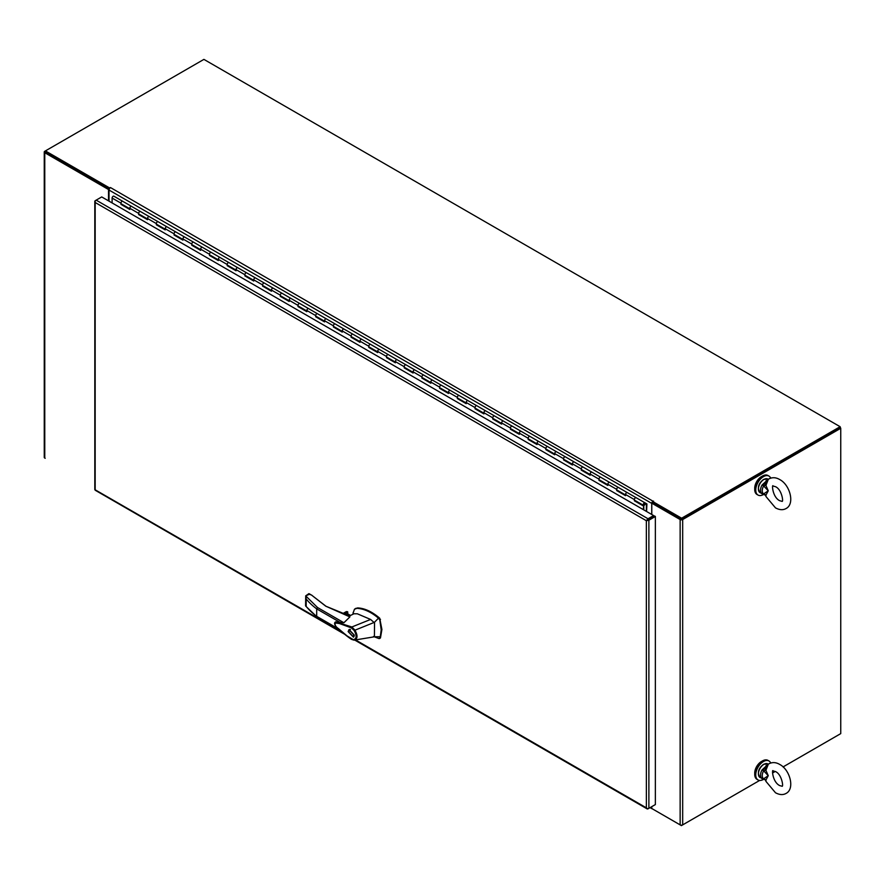 <?xml version="1.0" encoding="UTF-8"?>
<svg xmlns="http://www.w3.org/2000/svg" width="885" height="885" viewBox="0 0 885 885"><rect width="100%" height="100%" fill="white"/><g stroke="black" fill="none" stroke-linecap="round" stroke-linejoin="round"><path stroke-width="1.33" d="M651.747 514.495L651.747 503.399A1.792 1.029 -60 0 1 653.019 501.209L110.603 187.631L109.596 187.952L45.412 150.904L44.77 151.269A1.792 1.029 180 0 0 44.25 151.999A1.792 1.029 180 0 0 44.77 152.729L108.534 189.534L109.22 189.136M44.25 151.999L44.25 457.324A1.792 1.029 0 0 0 44.77 458.054L45.19 458.297M45.467 151.899L109.286 189.003M108.534 200.862L108.534 189.534M839.909 734.096L783.037 766.941L840.75 733.621L840.75 428.285L839.909 427.809L681.837 519.064M681.583 519.152L652.643 502.702L651.791 503.189L680.145 519.55A1.792 1.029 180 0 0 682.678 519.55L840.75 428.285M651.791 806.644L651.791 808.514L680.145 824.875A1.792 1.029 0 0 0 682.678 824.875L759.651 780.437L681.406 825.616L652.643 809.001M772.539 773.003L775.227 771.443L772.539 773.003M651.791 514.517L651.791 503.189M761.896 761.277A9.392 5.421 120 0 0 761.365 761.565A9.392 5.421 120 0 0 754.739 773.667M770.691 763.014A10.952 6.328 120 0 0 768.965 760.967A10.952 6.328 120 0 0 763.489 761.509A10.952 6.328 120 0 0 756.332 771.167A10.952 6.328 120 0 0 758.014 779.939A10.952 6.328 120 0 0 763.489 779.397A10.952 6.328 120 0 0 763.611 779.32M768.965 760.967L767.948 760.381A10.952 6.328 120 0 0 762.472 760.923A10.952 6.328 120 0 0 755.314 770.581A10.952 6.328 120 0 0 756.996 779.353L758.014 779.939M761.896 476.395A9.392 5.421 120 0 0 754.728 488.177A9.392 5.421 120 0 0 754.739 488.785M770.691 478.132A10.952 6.328 120 0 0 768.965 476.086A10.952 6.328 120 0 0 760.525 479.017A10.952 6.328 120 0 0 755.746 490.047A10.952 6.328 120 0 0 758.014 495.058A10.952 6.328 120 0 0 763.611 494.438M768.965 476.086L767.948 475.499A10.952 6.328 120 0 0 759.507 478.431A10.952 6.328 120 0 0 754.728 489.46A10.952 6.328 120 0 0 756.996 494.472L758.014 495.058M840.13 427.322L840.44 428.108M840.44 427.499L839.6 427.986M653.019 501.209L653.606 501.131L652.864 502.58L681.627 519.185L840.13 427.676L840.13 426.703L681.627 518.212L652.864 501.607M109.386 188.804L45.412 151.866L45.412 150.904L203.915 59.383L840.13 426.703M110.282 187.554L110.282 187.863A1.792 1.029 120 0 0 109.021 190.054L109.021 201.149M681.627 518.212L681.627 519.185M652.245 808.779A1.792 1.029 -60 0 1 651.902 808.691A1.792 1.029 -60 0 1 651.526 807.872L651.526 806.788M646.57 511.508L646.924 503.941L645.043 502.857A1.46 0.841 120 0 0 645.01 502.846L636.193 497.746A1.46 0.841 120 0 0 636.16 497.735A1.46 0.841 120 0 0 635.43 497.801A1.46 0.841 120 0 0 634.468 499.096A1.46 0.841 120 0 0 634.7 500.268L643.55 505.379A1.46 0.841 120 0 0 644.28 505.302L644.28 505.047M634.943 500.412L634.39 500.788L634.39 499.594A1.46 0.841 -60 0 1 635.43 497.801A1.46 0.841 -60 0 1 636.16 497.735L645.01 502.846A1.46 0.841 120 0 0 644.28 502.912A1.46 0.841 120 0 0 643.329 504.207A1.46 0.841 120 0 0 643.55 505.379M625.839 495.158A1.46 0.841 -60 0 1 625.618 493.985A1.46 0.841 -60 0 1 626.58 492.691A1.46 0.841 -60 0 1 627.31 492.624L618.493 487.524A1.46 0.841 120 0 0 618.46 487.513A1.46 0.841 120 0 0 617.719 487.58A1.46 0.841 120 0 0 616.768 488.874A1.46 0.841 120 0 0 616.989 490.047L625.54 494.98M617.232 490.19L616.69 490.567L625.54 495.677L625.54 494.483A1.46 0.841 -60 0 1 626.58 492.691A1.46 0.841 -60 0 1 627.31 492.624A1.46 0.841 -60 0 1 627.343 492.635M609.566 482.38L600.782 477.303A1.46 0.841 120 0 0 600.749 477.292A1.46 0.841 120 0 0 600.019 477.358A1.46 0.841 120 0 0 599.068 478.652A1.46 0.841 120 0 0 599.289 479.825L607.84 484.759M608.139 484.936A1.46 0.841 -60 0 1 607.918 483.763A1.46 0.841 -60 0 1 608.869 482.469A1.46 0.841 -60 0 1 609.599 482.402A1.46 0.841 -60 0 1 609.632 482.413M591.866 472.159L583.082 467.081A1.46 0.841 120 0 0 583.049 467.07A1.46 0.841 120 0 0 582.319 467.136A1.46 0.841 120 0 0 581.356 468.43A1.46 0.841 120 0 0 581.578 469.603L590.129 474.537M590.439 474.714A1.46 0.841 -60 0 1 590.207 473.541A1.46 0.841 -60 0 1 591.169 472.247A1.46 0.841 -60 0 1 591.899 472.181A1.46 0.841 -60 0 1 591.932 472.192M574.166 461.937L565.371 456.859A1.46 0.841 120 0 0 565.338 456.848A1.46 0.841 120 0 0 564.608 456.914A1.46 0.841 120 0 0 563.656 458.209A1.46 0.841 120 0 0 563.878 459.381L572.429 464.315M572.728 464.492A1.46 0.841 -60 0 1 572.506 463.32A1.46 0.841 -60 0 1 573.458 462.025A1.46 0.841 -60 0 1 574.199 461.959A1.46 0.841 -60 0 1 574.232 461.97M546.421 449.303L545.868 449.68L545.868 448.485A1.46 0.841 -60 0 1 546.908 446.693A1.46 0.841 -60 0 1 547.638 446.626A1.46 0.841 120 0 0 547.638 446.626A1.46 0.841 120 0 0 546.908 446.693A1.46 0.841 120 0 0 545.945 447.987A1.46 0.841 120 0 0 546.178 449.16L554.718 454.094M555.028 454.27A1.46 0.841 -60 0 1 554.795 453.098A1.46 0.841 -60 0 1 555.758 451.804A1.46 0.841 -60 0 1 556.488 451.737A1.46 0.841 -60 0 1 556.521 451.748L636.16 497.735M537.317 444.049A1.46 0.841 -60 0 1 537.095 442.876A1.46 0.841 -60 0 1 538.058 441.582A1.46 0.841 -60 0 1 538.788 441.515L556.455 451.715M528.71 439.082L528.168 439.458L528.168 438.263A1.46 0.841 -60 0 1 529.197 436.471A1.46 0.841 -60 0 1 529.938 436.405A1.46 0.841 120 0 0 529.938 436.405A1.46 0.841 120 0 0 529.197 436.471A1.46 0.841 120 0 0 528.245 437.765A1.46 0.841 120 0 0 528.467 438.938L537.018 443.872M519.617 433.827A1.46 0.841 -60 0 1 519.395 432.654A1.46 0.841 -60 0 1 520.347 431.36A1.46 0.841 -60 0 1 521.077 431.294L538.788 441.515A1.46 0.841 -60 0 1 538.821 441.526A1.46 0.841 -60 0 0 538.058 441.582A1.46 0.841 -60 0 0 537.018 443.374L537.018 444.569L528.168 439.458M529.971 436.416L538.755 441.493M511.01 428.86L510.457 429.236L510.457 428.041A1.46 0.841 -60 0 1 511.497 426.249A1.46 0.841 -60 0 1 512.227 426.183A1.46 0.841 120 0 0 512.227 426.183A1.46 0.841 120 0 0 511.497 426.249A1.46 0.841 120 0 0 510.534 427.543A1.46 0.841 120 0 0 510.767 428.716L519.318 433.65M510.457 429.236L519.318 434.347L519.318 433.152A1.46 0.841 -60 0 1 520.347 431.36A1.46 0.841 -60 0 1 521.077 431.294A1.46 0.841 -60 0 1 521.11 431.305M501.917 423.605A1.46 0.841 -60 0 1 501.684 422.433A1.46 0.841 -60 0 1 502.647 421.138A1.46 0.841 -60 0 1 503.377 421.072L521.044 431.272M493.31 418.638L492.757 419.014L492.757 417.82A1.46 0.841 -60 0 1 493.797 416.027A1.46 0.841 -60 0 1 494.527 415.961A1.46 0.841 120 0 0 494.527 415.961A1.46 0.841 120 0 0 493.797 416.027A1.46 0.841 120 0 0 492.834 417.322A1.46 0.841 120 0 0 493.056 418.494L501.607 423.428M484.206 413.383A1.46 0.841 -60 0 1 483.984 412.211A1.46 0.841 -60 0 1 484.936 410.917A1.46 0.841 -60 0 1 485.677 410.85L503.377 421.072A1.46 0.841 -60 0 1 503.41 421.083A1.46 0.841 -60 0 0 502.647 421.138A1.46 0.841 -60 0 0 501.607 422.93L501.607 424.125L492.757 419.014M494.56 415.972L503.344 421.05M485.633 410.828L476.849 405.75A1.46 0.841 120 0 0 476.816 405.739A1.46 0.841 120 0 0 476.086 405.806A1.46 0.841 120 0 0 475.134 407.1A1.46 0.841 120 0 0 475.356 408.273L483.907 413.206M485.677 410.85A1.46 0.841 -60 0 1 485.699 410.861A1.46 0.841 -60 0 0 484.936 410.917A1.46 0.841 -60 0 0 483.907 412.709L483.907 413.903L475.046 408.793L475.046 407.598A1.46 0.841 -60 0 1 476.086 405.806A1.46 0.841 -60 0 1 476.816 405.739L485.677 410.85M466.506 403.162A1.46 0.841 -60 0 1 466.273 401.989A1.46 0.841 -60 0 1 467.236 400.695A1.46 0.841 -60 0 1 467.966 400.628L459.149 395.529A1.46 0.841 120 0 0 459.116 395.518A1.46 0.841 120 0 0 458.386 395.584A1.46 0.841 120 0 0 457.423 396.878A1.46 0.841 120 0 0 457.645 398.051L466.196 402.985M457.899 398.195L457.346 398.571L466.196 403.682L466.196 402.487A1.46 0.841 -60 0 1 467.236 400.695A1.46 0.841 -60 0 1 467.966 400.628A1.46 0.841 -60 0 1 467.999 400.639M448.795 392.94A1.46 0.841 -60 0 1 448.573 391.767A1.46 0.841 -60 0 1 449.525 390.473A1.46 0.841 -60 0 1 450.266 390.407L441.438 385.307A1.46 0.841 120 0 0 441.405 385.296A1.46 0.841 120 0 0 440.675 385.362A1.46 0.841 120 0 0 439.723 386.656A1.46 0.841 120 0 0 439.945 387.829L448.496 392.763M440.188 387.973L439.646 388.349L448.496 393.46L448.496 392.265A1.46 0.841 -60 0 1 449.525 390.473A1.46 0.841 -60 0 1 450.266 390.407A1.46 0.841 -60 0 1 450.299 390.418M431.095 382.718A1.46 0.841 -60 0 1 430.873 381.546A1.46 0.841 -60 0 1 431.825 380.251A1.46 0.841 -60 0 1 432.555 380.185L423.738 375.085A1.46 0.841 120 0 0 423.705 375.074A1.46 0.841 120 0 0 422.975 375.14A1.46 0.841 120 0 0 422.012 376.435A1.46 0.841 120 0 0 422.245 377.607L430.785 382.541M422.488 377.751L421.935 378.127L430.785 383.238L430.785 382.043A1.46 0.841 -60 0 1 431.825 380.251A1.46 0.841 -60 0 1 432.555 380.185A1.46 0.841 -60 0 1 432.588 380.196M414.822 369.941L406.038 364.863A1.46 0.841 120 0 0 406.005 364.852A1.46 0.841 120 0 0 405.264 364.919A1.46 0.841 120 0 0 404.312 366.213A1.46 0.841 120 0 0 404.534 367.386L413.085 372.32M413.383 372.497A1.46 0.841 -60 0 1 413.162 371.324A1.46 0.841 -60 0 1 414.125 370.03A1.46 0.841 -60 0 1 414.855 369.963A1.46 0.841 -60 0 1 414.888 369.974M397.111 359.719L388.327 354.642A1.46 0.841 120 0 0 388.294 354.631A1.46 0.841 120 0 0 387.564 354.697A1.46 0.841 120 0 0 386.601 355.991A1.46 0.841 120 0 0 386.834 357.164L395.385 362.098M395.683 362.275A1.46 0.841 -60 0 1 395.462 361.102A1.46 0.841 -60 0 1 396.414 359.808A1.46 0.841 -60 0 1 397.144 359.741A1.46 0.841 -60 0 1 397.177 359.752M379.411 349.498L370.627 344.42A1.46 0.841 120 0 0 370.594 344.409A1.46 0.841 120 0 0 369.864 344.475A1.46 0.841 120 0 0 368.901 345.769A1.46 0.841 120 0 0 369.122 346.942L377.674 351.876M377.983 352.053A1.46 0.841 -60 0 1 377.751 350.88A1.46 0.841 -60 0 1 378.714 349.586A1.46 0.841 -60 0 1 379.444 349.52A1.46 0.841 -60 0 1 379.477 349.531M351.666 336.864L351.124 337.24L351.124 336.046A1.46 0.841 -60 0 1 352.153 334.253A1.46 0.841 -60 0 1 352.883 334.187A1.46 0.841 120 0 0 352.883 334.187A1.46 0.841 120 0 0 352.153 334.253A1.46 0.841 120 0 0 351.201 335.548A1.46 0.841 120 0 0 351.422 336.72L359.974 341.654M360.272 341.831A1.46 0.841 -60 0 1 360.051 340.659A1.46 0.841 -60 0 1 361.003 339.364A1.46 0.841 -60 0 1 361.744 339.298A1.46 0.841 -60 0 1 361.766 339.309L476.816 405.739M342.572 331.609A1.46 0.841 -60 0 1 342.34 330.437A1.46 0.841 -60 0 1 343.303 329.143A1.46 0.841 -60 0 1 344.033 329.076L361.699 339.276M333.966 326.642L333.413 327.019L333.413 325.824A1.46 0.841 -60 0 1 334.453 324.032A1.46 0.841 -60 0 1 335.183 323.965A1.46 0.841 120 0 0 335.183 323.965A1.46 0.841 120 0 0 334.453 324.032A1.46 0.841 120 0 0 333.49 325.326A1.46 0.841 120 0 0 333.722 326.499L342.263 331.433M333.413 327.019L342.263 332.129L342.263 330.935A1.46 0.841 -60 0 1 343.303 329.143A1.46 0.841 -60 0 1 344.033 329.076A1.46 0.841 -60 0 1 344.066 329.087M324.861 321.388A1.46 0.841 -60 0 1 324.64 320.215A1.46 0.841 -60 0 1 325.603 318.921A1.46 0.841 -60 0 1 326.333 318.854L343.999 329.054M316.255 316.421L315.713 316.797L315.713 315.602A1.46 0.841 -60 0 1 316.741 313.81A1.46 0.841 -60 0 1 317.472 313.744A1.46 0.841 120 0 0 317.472 313.744A1.46 0.841 120 0 0 316.741 313.81A1.46 0.841 120 0 0 315.79 315.104A1.46 0.841 120 0 0 316.011 316.277L324.563 321.211M307.161 311.166A1.46 0.841 -60 0 1 306.94 309.993A1.46 0.841 -60 0 1 307.892 308.699A1.46 0.841 -60 0 1 308.622 308.633L326.333 318.854A1.46 0.841 -60 0 1 326.366 318.865A1.46 0.841 -60 0 0 325.603 318.921A1.46 0.841 -60 0 0 324.563 320.713L324.563 321.908L315.713 316.797M317.505 313.755L326.299 318.832M308.588 308.611L299.805 303.533A1.46 0.841 120 0 0 299.772 303.522A1.46 0.841 120 0 0 299.041 303.588A1.46 0.841 120 0 0 298.079 304.882A1.46 0.841 120 0 0 298.311 306.055L306.852 310.989M308.622 308.633A1.46 0.841 -60 0 1 308.655 308.644A1.46 0.841 -60 0 0 307.892 308.699A1.46 0.841 -60 0 0 306.852 310.491L306.852 311.686L298.002 306.575L298.002 305.38A1.46 0.841 -60 0 1 299.041 303.588A1.46 0.841 -60 0 1 299.772 303.522L308.622 308.633M280.844 295.977L280.302 296.353L280.302 295.159A1.46 0.841 -60 0 1 281.33 293.366A1.46 0.841 -60 0 1 282.072 293.3A1.46 0.841 120 0 0 282.072 293.3A1.46 0.841 120 0 0 281.33 293.366A1.46 0.841 120 0 0 280.379 294.661A1.46 0.841 120 0 0 280.6 295.833L289.152 300.767M289.45 300.944A1.46 0.841 -60 0 1 289.229 299.772A1.46 0.841 -60 0 1 290.191 298.477A1.46 0.841 -60 0 1 290.922 298.411A1.46 0.841 -60 0 1 290.955 298.422L299.772 303.522M271.75 290.723A1.46 0.841 -60 0 1 271.529 289.55A1.46 0.841 -60 0 1 272.48 288.256A1.46 0.841 -60 0 1 273.211 288.189L290.888 298.389M263.144 285.755L262.591 286.132L271.452 291.242L271.452 290.048A1.46 0.841 -60 0 1 272.48 288.256A1.46 0.841 -60 0 1 273.211 288.189L264.394 283.089A1.46 0.841 120 0 0 264.361 283.078A1.46 0.841 120 0 0 263.63 283.145A1.46 0.841 120 0 0 262.679 284.439A1.46 0.841 120 0 0 262.9 285.612L271.452 290.545M262.591 286.132L262.591 284.937A1.46 0.841 -60 0 1 263.63 283.145A1.46 0.841 -60 0 1 264.361 283.078L273.211 288.189A1.46 0.841 -60 0 1 273.244 288.2M254.05 280.501A1.46 0.841 -60 0 1 253.818 279.328A1.46 0.841 -60 0 1 254.78 278.034A1.46 0.841 -60 0 1 255.511 277.967L246.694 272.868A1.46 0.841 120 0 0 246.661 272.857A1.46 0.841 120 0 0 245.93 272.923A1.46 0.841 120 0 0 244.968 274.217A1.46 0.841 120 0 0 245.189 275.39L253.741 280.324M245.444 275.534L244.891 275.91L253.741 281.021L253.741 279.826A1.46 0.841 -60 0 1 254.78 278.034A1.46 0.841 -60 0 1 255.511 277.967A1.46 0.841 -60 0 1 255.544 277.978M237.777 267.724L228.983 262.646A1.46 0.841 120 0 0 228.95 262.635A1.46 0.841 120 0 0 228.219 262.701A1.46 0.841 120 0 0 227.268 263.995A1.46 0.841 120 0 0 227.489 265.168L236.041 270.102M236.339 270.279A1.46 0.841 -60 0 1 236.118 269.106A1.46 0.841 -60 0 1 237.069 267.812A1.46 0.841 -60 0 1 237.811 267.746A1.46 0.841 -60 0 1 237.844 267.757M220.066 257.502L211.283 252.424A1.46 0.841 120 0 0 211.25 252.413A1.46 0.841 120 0 0 210.519 252.479A1.46 0.841 120 0 0 209.557 253.774A1.46 0.841 120 0 0 209.789 254.946L218.329 259.88M218.639 260.057A1.46 0.841 -60 0 1 218.407 258.885A1.46 0.841 -60 0 1 219.369 257.59A1.46 0.841 -60 0 1 220.1 257.524A1.46 0.841 -60 0 1 220.133 257.535M200.928 249.835A1.46 0.841 -60 0 1 200.707 248.663A1.46 0.841 -60 0 1 201.669 247.369A1.46 0.841 -60 0 1 202.399 247.302L193.572 242.202A1.46 0.841 120 0 0 193.549 242.191A1.46 0.841 120 0 0 192.808 242.258A1.46 0.841 120 0 0 191.857 243.552A1.46 0.841 120 0 0 192.078 244.725L200.63 249.659M192.322 244.868L191.78 245.245L200.63 250.355L200.63 249.161A1.46 0.841 -60 0 1 201.669 247.369A1.46 0.841 -60 0 1 202.399 247.302A1.46 0.841 -60 0 1 202.433 247.313M184.655 237.058L175.872 231.981A1.46 0.841 120 0 0 175.838 231.97A1.46 0.841 120 0 0 175.108 232.036A1.46 0.841 120 0 0 174.146 233.33A1.46 0.841 120 0 0 174.378 234.503L182.918 239.437M183.228 239.614A1.46 0.841 -60 0 1 183.007 238.441A1.46 0.841 -60 0 1 183.958 237.147A1.46 0.841 -60 0 1 184.688 237.08A1.46 0.841 -60 0 1 184.722 237.091M166.955 226.837L158.172 221.77A1.46 0.841 120 0 0 158.138 221.748A1.46 0.841 120 0 0 157.397 221.814A1.46 0.841 120 0 0 156.446 223.108A1.46 0.841 120 0 0 156.667 224.281L165.218 229.215M165.517 229.392A1.46 0.841 -60 0 1 165.296 228.219A1.46 0.841 -60 0 1 166.258 226.925A1.46 0.841 -60 0 1 166.988 226.859A1.46 0.841 -60 0 1 167.022 226.87M149.244 216.615L140.461 211.548A1.46 0.841 120 0 0 140.427 211.526A1.46 0.841 120 0 0 139.697 211.592A1.46 0.841 120 0 0 138.746 212.887A1.46 0.841 120 0 0 138.967 214.059L147.518 218.993M147.817 219.17A1.46 0.841 -60 0 1 147.596 217.998A1.46 0.841 -60 0 1 148.547 216.703A1.46 0.841 -60 0 1 149.277 216.637A1.46 0.841 -60 0 1 149.311 216.659L264.361 283.078M131.544 206.393L122.761 201.326A1.46 0.841 120 0 0 122.727 201.304A1.46 0.841 120 0 0 121.997 201.371A1.46 0.841 120 0 0 121.035 202.665A1.46 0.841 120 0 0 121.256 203.838L129.807 208.772M130.117 208.948A1.46 0.841 -60 0 1 129.885 207.776A1.46 0.841 -60 0 1 130.847 206.482A1.46 0.841 -60 0 1 131.577 206.415A1.46 0.841 -60 0 1 131.611 206.437L149.277 216.637A1.46 0.841 -60 0 0 148.547 216.703A1.46 0.841 -60 0 0 147.518 218.495L147.518 219.69L138.657 214.579L138.657 213.385A1.46 0.841 -60 0 1 139.697 211.592A1.46 0.841 -60 0 1 140.427 211.526M643.804 504.516L644.391 503.499M646.371 504.527L645.143 503.808L646.371 504.527L646.371 511.386M644.877 503.521L644.07 504.915M643.804 504.35L644.7 504.859L644.789 503.421M644.037 504.483L644.247 503.576M121.51 203.981L120.957 204.358L120.957 203.163A1.46 0.841 -60 0 1 121.997 201.371A1.46 0.841 -60 0 1 122.727 201.304L113.877 196.193A1.46 0.841 120 0 0 113.136 196.26A1.46 0.841 120 0 0 112.107 198.052L112.107 202.93M599.532 479.969L598.979 480.345L607.84 485.456L607.84 484.261A1.46 0.841 -60 0 1 608.869 482.469A1.46 0.841 -60 0 1 609.599 482.402M616.69 490.567L616.69 489.372A1.46 0.841 -60 0 1 617.719 487.58A1.46 0.841 -60 0 1 618.46 487.513M581.832 469.747L581.279 470.123L590.129 475.234L590.129 474.039A1.46 0.841 -60 0 1 591.169 472.247A1.46 0.841 -60 0 1 591.899 472.181M598.979 480.345L598.979 479.15A1.46 0.841 -60 0 1 600.019 477.358A1.46 0.841 -60 0 1 600.749 477.292M564.121 459.525L563.579 459.901L572.429 465.012L572.429 463.817A1.46 0.841 -60 0 1 573.458 462.025A1.46 0.841 -60 0 1 574.199 461.959M581.279 470.123L581.279 468.928A1.46 0.841 -60 0 1 582.319 467.136A1.46 0.841 -60 0 1 583.049 467.07M545.868 449.68L554.718 454.79L554.718 453.596A1.46 0.841 -60 0 1 555.758 451.804A1.46 0.841 -60 0 1 556.488 451.737L547.638 446.626M563.579 459.901L563.579 458.707A1.46 0.841 -60 0 1 564.608 456.914A1.46 0.841 -60 0 1 565.338 456.848M457.346 398.571L457.346 397.376A1.46 0.841 -60 0 1 458.386 395.584A1.46 0.841 -60 0 1 459.116 395.518M439.646 388.349L439.646 387.154A1.46 0.841 -60 0 1 440.675 385.362A1.46 0.841 -60 0 1 441.405 385.296M404.777 367.529L404.235 367.906L413.085 373.016L413.085 371.822A1.46 0.841 -60 0 1 414.125 370.03A1.46 0.841 -60 0 1 414.855 369.963M421.935 378.127L421.935 376.933A1.46 0.841 -60 0 1 422.975 375.14A1.46 0.841 -60 0 1 423.705 375.074M387.077 357.308L386.524 357.684L395.385 362.795L395.385 361.6A1.46 0.841 -60 0 1 396.414 359.808A1.46 0.841 -60 0 1 397.144 359.741M404.235 367.906L404.235 366.711A1.46 0.841 -60 0 1 405.264 364.919A1.46 0.841 -60 0 1 406.005 364.852M369.377 347.086L368.824 347.462L377.674 352.573L377.674 351.378A1.46 0.841 -60 0 1 378.714 349.586A1.46 0.841 -60 0 1 379.444 349.52M386.524 357.684L386.524 356.489A1.46 0.841 -60 0 1 387.564 354.697A1.46 0.841 -60 0 1 388.294 354.631M351.124 337.24L359.974 342.351L359.974 341.156A1.46 0.841 -60 0 1 361.003 339.364A1.46 0.841 -60 0 1 361.744 339.298L352.883 334.187M368.824 347.462L368.824 346.267A1.46 0.841 -60 0 1 369.864 344.475A1.46 0.841 -60 0 1 370.594 344.409M280.302 296.353L289.152 301.464L289.152 300.269A1.46 0.841 -60 0 1 290.191 298.477A1.46 0.841 -60 0 1 290.922 298.411L282.072 293.3M227.733 265.312L227.191 265.688L236.041 270.799L236.041 269.604A1.46 0.841 -60 0 1 237.069 267.812A1.46 0.841 -60 0 1 237.811 267.746M244.891 275.91L244.891 274.715A1.46 0.841 -60 0 1 245.93 272.923A1.46 0.841 -60 0 1 246.661 272.857M210.033 255.09L209.48 255.466L218.329 260.577L218.329 259.382A1.46 0.841 -60 0 1 219.369 257.59A1.46 0.841 -60 0 1 220.1 257.524M227.191 265.688L227.191 264.493A1.46 0.841 -60 0 1 228.219 262.701A1.46 0.841 -60 0 1 228.95 262.635M209.48 255.466L209.48 254.272A1.46 0.841 -60 0 1 210.519 252.479A1.46 0.841 -60 0 1 211.25 252.413M174.622 234.647L174.068 235.023L182.918 240.134L182.918 238.939A1.46 0.841 -60 0 1 183.958 237.147A1.46 0.841 -60 0 1 184.688 237.08M191.78 245.245L191.78 244.05A1.46 0.841 -60 0 1 192.808 242.258A1.46 0.841 -60 0 1 193.549 242.191M156.91 224.425L156.368 224.801L165.218 229.912L165.218 228.717A1.46 0.841 -60 0 1 166.258 226.925A1.46 0.841 -60 0 1 166.988 226.859M174.068 235.023L174.068 233.828A1.46 0.841 -60 0 1 175.108 232.036A1.46 0.841 -60 0 1 175.838 231.97M156.368 224.801L156.368 223.606A1.46 0.841 -60 0 1 157.397 221.814A1.46 0.841 -60 0 1 158.138 221.748M120.957 204.358L129.807 209.468L129.807 208.274A1.46 0.841 -60 0 1 130.847 206.482A1.46 0.841 -60 0 1 131.577 206.415L122.727 201.304M121.51 204.037L129.807 208.838M139.21 214.203L147.518 219.06M156.91 224.48L165.218 229.281M174.622 234.702L182.918 239.503M192.322 244.924L200.63 249.725M210.033 255.145L218.329 259.947M227.733 265.367L236.041 270.168M245.444 275.589L253.741 280.39M263.144 285.811L271.452 290.612M280.844 296.033L289.152 300.834M298.555 306.199L306.852 311.055M316.255 316.476L324.563 321.277M333.966 326.698L342.263 331.499M351.666 336.919L359.974 341.721M369.377 347.141L377.674 351.942M387.077 357.363L395.385 362.164M404.777 367.585L413.085 372.386M422.488 377.806L430.785 382.608M440.188 388.028L448.496 392.829M457.899 398.25L466.196 403.051M475.599 408.416L483.907 413.273M493.31 418.694L501.607 423.495M511.01 428.915L519.318 433.716M528.71 439.137L537.018 443.938M546.421 449.359L554.718 454.16M564.121 459.58L572.429 464.382M581.832 469.802L590.129 474.603M599.532 480.024L607.84 484.825M617.232 490.246L625.54 495.047M634.943 500.467L643.793 505.578L643.793 509.904M643.793 505.578L643.24 509.583M634.39 500.788L643.24 505.899M475.599 408.472L475.046 408.793M298.555 306.254L298.002 306.575M139.21 214.258L138.657 214.579M355.505 639.91L646.36 807.828L646.349 520.712L647.2 520.225L646.349 520.712L95.326 202.577L94.817 201.492A1.792 1.029 180 0 1 94.806 201.36A1.792 1.029 180 0 1 95.326 200.63L96.166 200.143A1.792 1.029 120 0 0 95.171 201.293L95.171 490.19A1.792 1.029 120 0 0 95.281 490.279L344.564 634.202M647.389 520.513L654.524 515.988L655.365 516.475L648.882 520.214A1.792 1.029 180 0 1 647.389 520.513L646.36 520.712L647.035 519.915A1.792 1.029 -60 0 1 648.041 518.765L653.595 515.557L101.72 196.935L96.166 200.143L648.041 518.765M654.524 805.062L648.041 808.801A1.792 1.029 -60 0 1 647.145 808.89A1.792 1.029 -60 0 1 647.035 808.813L646.36 807.839L647.389 808.613A1.792 1.029 0 0 0 648.882 808.326L648.882 520.214M94.806 201.36L94.806 489.46A1.792 1.029 0 0 0 94.817 489.593L342.174 632.211M653.595 515.557L653.595 516.53L646.36 520.712M655.365 516.475L655.365 804.576L648.882 808.326M101.72 196.935L102.56 197.421M312.139 595.439L308.942 593.614L305.69 595.859L317.527 607.519L343.889 622.741L349.896 616.9L325.735 606.159L311.476 595.03L308.788 594.089M346.135 614.732L349.818 616.613M373.492 636.492L379.001 638.583L380.296 636.691L381.203 629.866L379.776 619.854L378.481 618.172C371.202 612.033 364.023 608.758 356.965 608.327L354.442 609.245L353.137 613.062M379.001 638.583L380.484 637.819L379.709 638.173L380.484 637.819L381.911 629.456L379.709 618.206C372.12 611.701 364.775 608.272 357.673 607.918L355.449 608.581M349.796 615.794L349.11 615.053L346.666 615.042M349.586 615.905A2.345 1.361 -0 0 0 348.978 615.285A2.345 1.361 -0 0 0 346.887 614.909M348.137 631.58L349.044 629.567L354.332 635.153L353.425 637.156L348.137 631.58M349.663 629.379L349.332 630.131L353.889 634.899L353.115 636.614L348.579 631.835L350.46 629.478M354.221 635.983L353.115 636.614M354.022 640.143L351.577 639.39C346.323 636.105 337.605 628.328 335.736 626.259C334.264 624.036 334.242 622.564 335.669 621.867L351.876 626.978L370.594 619.445L357.33 613.792L353.923 613.77L349.044 616.159M343.889 622.741L335.736 621.845M351.854 626.989L354.841 629.998C357.971 635.563 357.728 638.948 354.122 640.132L347.008 635.884L338.347 628.56C335.736 626.768 334.696 624.899 335.227 622.985L339.442 623.538L351.4 627.885L351.876 626.978M351.433 639.058L353.513 639.7C356.732 638.649 356.954 635.585 354.166 630.507L374.41 622.343L378.481 618.172M380.296 636.691L374.41 636.802L354.951 639.999M370.594 619.445L374.532 622.885L374.41 636.802M355.792 608.349L354.442 609.245M346.278 614.61L347.562 613.869L350.394 615.506M316.686 616.336L317.527 616.823L316.686 616.336A92.637 53.487 180 0 1 306.177 606.446L306.177 598.979A92.637 53.487 -0 0 0 316.686 608.869L316.686 616.336L338.479 628.914M317.527 607.519L316.686 608.869L340.338 622.531M351.4 627.885L354.166 630.507M354.642 640.076L353.513 639.7M309.85 594.089L305.712 595.859L305.579 605.694M305.69 595.859L306.177 598.979M326.266 606.468L311.476 595.03M343.07 613.604L346.599 611.557L345.615 612.132L347.528 611.69L347.827 613.891M353.093 636.636L353.911 636.713M765.923 770.348L768.269 775.68L763.622 770.802L765.923 770.348L768.313 764.22L766.786 765.813M764.894 779.176L763.622 778.778L768.269 775.68L765.923 780.039L763.18 779.077M767.959 764.463L768.999 763.755C772.461 762.04 776.001 762.25 779.63 764.397C789.862 769.485 795.184 788.734 786.112 793.403C783.081 795.139 779.53 794.929 775.481 792.75L766.034 781.477L765.923 780.039M767.361 765.005L762.051 769.917L763.622 770.802A7.146 4.126 120 0 0 763.622 778.778L760.016 777.484C757.062 772.804 758.257 768.412 763.611 764.286L767.837 763.932A7.821 4.513 120 0 0 763.932 764.319A7.821 4.513 120 0 0 758.821 771.222A7.821 4.513 120 0 0 760.016 777.484M766.089 765.569L767.14 765.58L762.848 770.249M764.894 770.359L767.14 765.58M762.848 778.922L764.551 779.585M763.18 494.184L760.016 492.602A7.821 4.513 -60 0 1 758.821 486.33A7.821 4.513 -60 0 1 763.932 479.438A7.821 4.513 -60 0 1 767.837 479.05L766.786 480.931M768.313 479.338L765.923 485.467L764.894 485.478L767.14 480.699L762.848 485.367L762.051 485.035L767.361 480.124M764.894 485.478L763.622 485.92L768.269 490.799L763.622 493.896L765.923 495.158L768.269 490.799L765.923 485.467M765.923 495.158L766.034 496.596L775.481 507.868C779.53 510.037 783.081 510.258 786.112 508.51C795.184 503.853 789.862 484.604 779.63 479.515C776.001 477.369 772.461 477.159 768.999 478.873L767.959 479.581M764.551 494.704L762.051 493.775L765.414 495.202L764.894 494.295M762.848 494.04L763.622 493.896A7.146 4.126 -60 0 1 763.622 485.92L762.848 485.367M766.089 480.688L767.14 480.699M44.77 458.054L44.77 152.729M680.145 824.875L680.145 519.55M682.678 824.875L682.678 519.55M109.021 190.054L651.747 503.399M651.526 807.872L650.597 807.33M120.957 203.163L112.107 198.052M634.39 499.594L625.54 494.483M616.69 489.372L607.84 484.261M598.979 479.15L590.129 474.039M581.279 468.928L572.429 463.817M563.579 458.707L554.718 453.596M545.868 448.485L537.018 443.374M528.168 438.263L519.318 433.152M510.457 428.041L501.607 422.93M492.757 417.82L483.907 412.709M475.046 407.598L466.196 402.487M457.346 397.376L448.496 392.265M439.646 387.154L430.785 382.043M421.935 376.933L413.085 371.822M404.235 366.711L395.385 361.6M386.524 356.489L377.674 351.378M368.824 346.267L359.974 341.156M351.124 336.046L342.263 330.935M333.413 325.824L324.563 320.713M315.713 315.602L306.852 310.491M298.002 305.38L289.152 300.269M280.302 295.159L271.452 290.048M262.591 284.937L253.741 279.826M244.891 274.715L236.041 269.604M227.191 264.493L218.329 259.382M209.48 254.272L200.63 249.161M191.78 244.05L182.918 238.939M174.068 233.828L165.218 228.717M156.368 223.606L147.518 218.495M138.657 213.385L129.807 208.274M346.511 614.699L325.735 606.159M380.484 619.445L379.776 619.854M356.965 608.327L357.673 607.918M379.001 618.615L379.709 618.206M344.486 614.057L347.827 612.132M347.528 611.69L343.8 613.836M758.401 773.645A7.202 4.159 -60 0 1 763.489 764.574M762.051 778.656A7.821 4.513 -60 0 1 762.051 769.917M762.051 485.035A7.821 4.513 120 0 0 762.051 493.775M763.489 479.692A7.202 4.159 120 0 0 758.401 488.763M651.902 808.691L650.077 807.64M512.227 426.183L521.077 431.294M335.183 323.965L344.033 329.076M354.719 640.065L647.145 808.89M353.159 612.42L352.96 614.256M316.93 616.856L339.597 629.943M354.044 640.143L356.378 639.767M379.51 638.539L380.229 638.129M350.515 615.451L347.75 613.847M316.896 616.834L305.723 606.114M342.926 613.548L346.101 611.723M775.481 771.576L773.147 770.935C771.808 768.235 772.207 781.831 779.63 785.57L781.964 786.212C783.69 787.473 781.909 774.275 775.481 771.576M766.034 781.477L765.414 780.083M775.481 486.695C781.909 489.394 783.69 502.591 781.964 501.33L779.63 500.689C772.207 496.95 771.808 483.354 773.147 486.053L775.481 486.695M767.837 479.05L763.611 479.404C758.257 483.52 757.062 487.923 760.016 492.602M766.034 496.596L765.414 495.202"/></g></svg>

